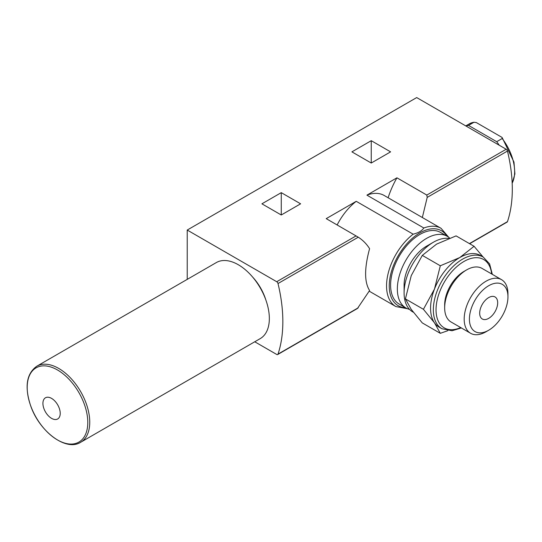 <?xml version="1.0" encoding="UTF-8"?>
<svg xmlns="http://www.w3.org/2000/svg" width="542" height="542" viewBox="0 0 542 542"><rect width="100%" height="100%" fill="white"/><g stroke="black" fill="none" stroke-linecap="round" stroke-linejoin="round"><path stroke-width="0.81" d="M440.307 265.783L434.481 289.049L423.424 309.299L434.481 322.815L440.307 333.323L422.299 322.924L411.249 309.407L405.416 298.899L411.249 275.634L422.299 255.384L436.574 244.13L456.073 235.885L474.081 246.285L459.806 257.538L440.307 265.783L422.299 255.384M512.17 183.162A37.54 21.673 -120 0 0 502.183 138.522L502.204 137.688L501.614 137.167L476.343 122.58L473.999 122.248L468.518 125.412A37.54 21.673 -120 0 0 465.984 126.029M469.325 123.847L473.999 122.248A37.54 21.673 -120 0 0 469.325 123.847L465.768 125.9M281.264 214.984L300.614 203.819L281.264 192.647L261.915 203.819L281.264 214.984L281.264 192.647M369.265 291.203L395.904 306.582A45.176 26.084 -60 0 1 388.058 273.825A45.176 26.084 -60 0 1 413.153 234.178C418.248 232.945 421.812 230.892 423.837 228.006L366.92 195.147L396.934 177.817L426.811 195.066L506.187 149.24L416.696 97.574L187.227 230.052L187.227 279.367M254.754 341.772L276.718 354.454A1.911 1.104 -120 0 0 277.673 354.549A1.911 1.104 -120 0 0 278.005 354.116A139.985 80.819 -120 0 0 278.005 283.541A1.911 1.104 -120 0 0 276.718 281.718L187.227 230.052M413.153 234.178L356.236 201.312L326.216 218.643L358.269 237.2C362.883 240.167 366.656 243.995 369.59 248.676C364.299 268.243 364.299 282.192 369.59 290.526L357.429 308.5L277.673 354.549M371.25 163.034L390.599 151.862L371.25 140.69L351.907 151.862L371.25 163.034L371.25 140.69M366.92 195.147A45.176 26.084 -60 0 1 384.163 195.472L441.08 228.331A45.176 26.084 -60 0 0 423.837 228.006M337.138 224.95A45.176 26.084 -60 0 1 356.236 201.312M396.934 177.817A63.631 36.734 120 0 0 388.119 197.755M422.34 217.511L427.204 197.396L426.811 195.066M469.636 243.717L507.136 222.071A1.911 1.104 -120 0 0 507.468 221.637A139.985 80.819 -120 0 0 507.468 151.055A1.911 1.104 -120 0 0 506.187 149.24M265.865 300.011A36.267 20.942 -120 0 0 252.572 276.989M409.562 309.421A41.361 23.882 -60 0 1 405.911 307.951L399.163 304.055A41.361 23.882 -60 0 1 399.163 256.298A41.361 23.882 -60 0 1 440.524 232.423L447.272 236.319A41.361 23.882 -60 0 1 449.691 238.087M499.229 145.222A37.54 21.673 -120 0 0 496.702 141.686L468.518 125.412M502.183 138.522L496.702 141.686M405.911 307.951A41.361 23.882 -60 0 1 405.911 260.194A41.361 23.882 -60 0 1 447.272 236.319M413.322 312.233L412.665 311.853A41.361 23.882 -60 0 1 404.095 292.917A41.361 23.882 -60 0 1 433.343 242.26A41.361 23.882 -60 0 1 448.762 238.433M404.095 292.917L404.095 285.126A31.815 18.367 -60 0 1 426.595 246.156L433.343 242.26M80.656 442.286L260.248 338.601A43.902 25.345 -120 0 0 269.34 318.506A43.902 25.345 -120 0 0 250.174 274.32A43.902 25.345 -120 0 0 216.346 262.558L36.754 366.243C26.47 373.675 24.437 386.839 30.637 405.734C39.363 431.52 66.022 451.743 80.656 442.286A43.902 25.345 -120 0 0 89.748 422.191A43.902 25.345 -120 0 0 70.582 378.004A43.902 25.345 -120 0 0 36.754 366.243M60.223 413.377A12.236 7.066 -120 0 0 47.249 397.232A12.236 7.066 -120 0 0 47.249 414.535A12.236 7.066 -120 0 0 60.223 413.377M440.307 333.323L447.821 330.695M423.424 309.299L405.416 298.899M483.064 256.983L474.081 246.285M488.681 318.371A12.723 7.344 -60 0 1 482.319 319.001A12.723 7.344 -60 0 1 482.319 304.306A12.723 7.344 -60 0 1 495.049 296.962A12.723 7.344 -60 0 1 496.994 307.158A12.723 7.344 -60 0 1 488.681 318.371M486.072 331.745L488.681 330.234A27.256 15.732 -60 0 1 469.413 319.109A27.256 15.732 -60 0 1 488.681 285.729A27.256 15.732 -60 0 1 507.956 296.86A27.256 15.732 -60 0 1 488.681 330.234L486.072 331.745A30.948 17.866 -60 0 1 470.591 333.276A30.948 17.866 -60 0 1 470.591 297.538A30.948 17.866 -60 0 1 501.546 279.672A30.948 17.866 -60 0 1 507.956 293.839L507.956 296.86M470.591 333.276L451.079 322.009A30.948 17.866 -60 0 1 444.664 307.842A30.948 17.866 -60 0 1 466.554 269.936A30.948 17.866 -60 0 1 482.028 268.398L501.546 279.672M444.664 307.842L444.664 304.821A27.256 15.732 -60 0 1 463.938 271.447L466.554 269.936M441.906 328.737L439.128 327.131A41.361 23.882 -60 0 1 434.481 322.815A41.361 23.882 -60 0 1 434.481 289.049A41.361 23.882 -60 0 1 459.806 257.538A41.361 23.882 -60 0 1 480.483 255.492L483.268 257.098A41.361 23.882 -60 0 0 441.906 280.98A41.361 23.882 -60 0 0 441.906 328.737L452.048 330.742L461.364 327.944M276.718 281.718L356.094 235.892M405.518 307.727A43.265 24.979 -60 0 1 398.207 255.749A43.265 24.979 -60 0 1 446.879 236.088M427.204 197.396L507.468 151.055M278.005 283.541L358.269 237.2M469.426 243.602L507.468 221.637M278.005 354.116L358.269 307.781M87.79 422.455A42.845 24.736 -120 0 0 42.344 365.925A42.845 24.736 -120 0 0 42.344 426.513A42.845 24.736 -120 0 0 87.79 422.455M460.693 327.558A39.451 22.778 -60 0 1 436.059 308.54A39.451 22.778 -60 0 1 462.854 262.132A39.451 22.778 -60 0 1 491.641 273.954M448.681 237.254L441.08 228.331M395.904 306.582L407.428 308.71M502.244 137.743L513.972 162.072L514.9 173.907L512.183 183.399M492.312 274.34L489.602 263.893L483.268 257.098"/></g></svg>
